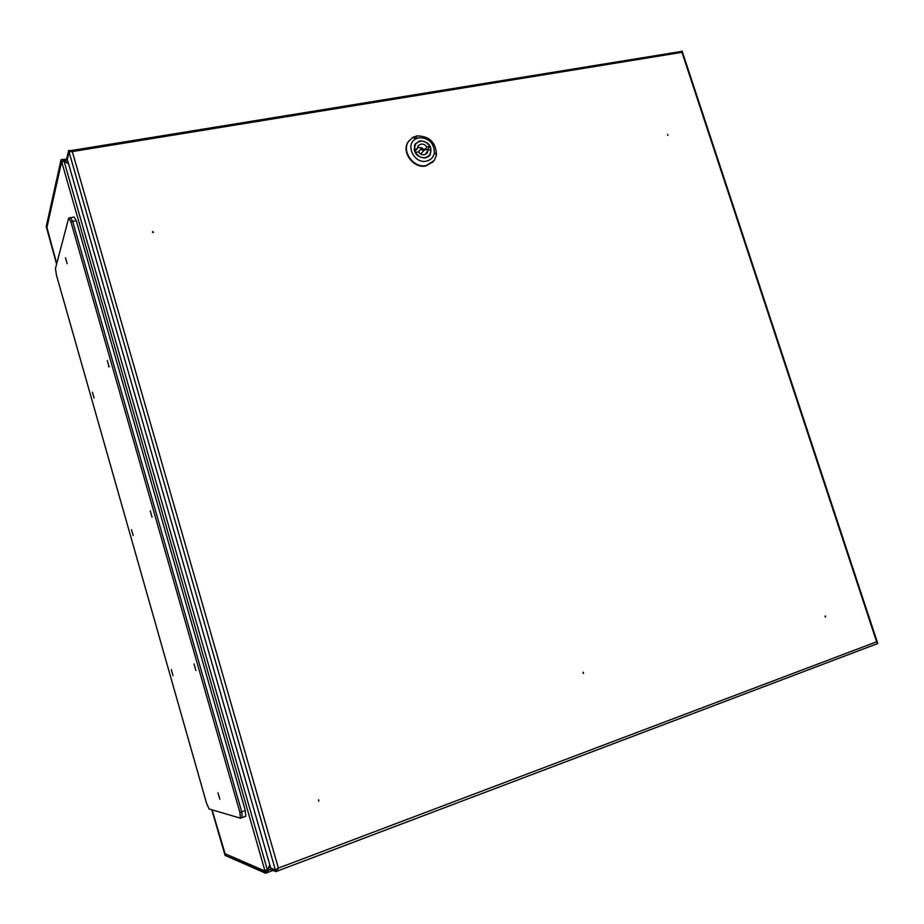 <?xml version="1.0" encoding="UTF-8"?>
<svg xmlns="http://www.w3.org/2000/svg" width="924" height="924" viewBox="0 0 924 924"><rect width="100%" height="100%" fill="white"/><g stroke="black" fill="none" stroke-linecap="round" stroke-linejoin="round"><path stroke-width="1.39" d="M265.211 871.736L267.406 870.905L267.798 872.406L265.638 873.226L265.211 871.736L225.364 853.857M46.985 227.731L56.699 263.756M212.023 809.828L224.705 854.099M46.558 227.801L61.458 161.042L61.065 159.679L46.212 226.599L56.595 264.149M211.781 809.759L225.075 855.405L265.638 873.226M61.065 159.679L63.259 159.321L63.721 160.672M61.458 161.042L63.86 161.03L63.259 159.321M68.364 163.155L63.987 160.487L67.44 159.921M56.722 263.663L46.939 227.385L61.642 161.665L61.804 162.231L63.86 161.03M267.406 870.905L270.062 865.661M267.798 872.406L267.66 870.5L271.079 869.207M269.912 865.153L267.325 870.35M266.366 870.189L265.015 871.055L225.121 853.753L212.081 809.84M269.831 864.852L267.348 869.854L264.83 870.431L265.015 871.055M61.642 161.665L62.797 161.481M267.348 869.854L64.045 161.134L68.584 163.895M152.876 231.474L153.211 232.629L152.876 231.474M152.425 232.063L153.453 232.525M318.491 799.861L318.861 801.096L318.491 799.861M318.607 799.826L318.711 801.131M825.282 615.973L825.594 617.024L825.282 615.973M667.602 134.419L667.925 135.412L667.602 134.419M583.217 672.21L583.529 673.353L583.217 672.21M825.028 616.239L825.132 616.839M583.044 672.302L583.148 673.284M276.611 869.53L275.387 869.992L270.755 868.063L67.313 159.459L69.046 151.975L72.315 151.559L71.032 150.577L68.619 150.473L66.886 157.969L67.337 159.332M682.097 51.051L682.328 52.16M68.619 150.473L69.011 151.859L67.279 159.344M682.051 50.912L682.478 52.16M70.247 151.64L69.566 151.779M270.928 868.133L271.217 869.692L275.86 871.644L278.39 868.098L275.387 869.992L69.046 151.975M275.86 871.644L275.421 870.119L270.79 868.19M276.033 869.888L277.466 868.699M877.477 642.064L876.61 641.799L877.754 643.52L276.576 871.378M420.016 140.829L415.142 143.994C412.809 152.437 416.216 157.115 425.363 158.039L430.099 155.013C432.594 146.57 429.233 141.846 420.016 140.829M409.147 140.529L408.2 141.834C400.981 151.882 413.49 168.896 425.895 165.939L433.287 161.723M426.218 165.569L434.315 160.43L436.474 154.862C435.932 142.4 429.441 136.082 417.001 135.886L412.774 137.399L408.512 141.441C401.293 151.501 413.813 168.514 426.218 165.569M426.322 161.123C430.85 160.083 433.541 157.276 434.396 152.703C433.98 142.885 428.863 137.895 419.057 137.757L415.731 138.946C404.77 144.433 414.114 164.01 426.322 161.123M416.678 136.278L412.982 137.503M414.761 138.438L417.14 137.757M418.976 151.178L418.56 152.31M424.22 149.157L421.298 148.417L421.148 149.711L424.07 150.45L424.22 149.157M427.951 150.289L427.546 149.411L424.543 149.954L427.073 146.962C423.943 143.463 420.928 143.162 418.041 146.061L417.29 148.718L414.033 149.572M427.546 149.411L430.03 146.431C425.259 140.217 420.397 139.466 415.442 144.167L414.31 149.249M430.03 146.431L427.073 146.962M418.272 151.906C421.39 155.382 424.382 155.706 427.281 152.853L428.066 150.15L431.023 149.619L429.845 154.782C424.89 159.402 420.039 158.628 415.303 152.437L418.272 151.906M417.29 148.718L414.633 151.732M425.363 154.435L428.066 150.15M420.501 154.019L423.873 150.681M422.28 147.828L417.429 147.459M67.175 263.687L65.489 257.761L67.175 263.687M94.075 398.025L92.435 392.261L94.075 398.025M133.183 535.539L131.508 529.671L133.183 535.539M172.996 675.559L171.298 669.577L172.996 675.559M219.854 799.179L217.983 792.827L219.854 799.179M195.911 670.512L194.04 663.963L195.911 670.512M152.067 517.209L150.242 510.787L152.067 517.209M109.09 366.886L107.288 360.591L109.09 366.886M55.452 268.514L68.699 218.006L70.501 217.683L72.661 221.356L241.707 811.803L242.203 817.578L240.413 818.214L209.078 808.95L206.526 803.199L56.48 275.237L55.452 268.514M70.848 221.691L239.905 812.45L241.707 811.803L242.203 817.578L245.772 816.285L245.287 810.521L241.707 811.803L72.661 221.356L70.848 221.691L68.699 218.006M240.413 818.214L239.905 812.45M76.288 220.697L72.661 221.356L70.501 217.683L74.116 217.036L76.288 220.697L245.287 810.521M272.996 870.443L267.914 872.371L272.996 870.443M264.83 870.431L61.804 162.231M72.315 151.559L278.39 868.098L876.61 641.799L681.958 52.333L72.315 151.559M67.175 159.009L63.664 159.586M682.097 51.328L71.032 150.577M276.969 869.172L276.184 869.692M276.646 871.332L877.8 643.485M682.455 52.102L877.199 641.776M434.396 152.703L436.474 154.862M415.731 138.946L412.774 137.399M429.048 156.225L430.099 155.013M418.791 151.397L421.298 148.417M415.442 144.167L414.472 145.311M428.967 155.833L427.939 157.068M426.634 153.615L427.281 152.853M108.57 366.539L109.159 366.401"/></g></svg>

